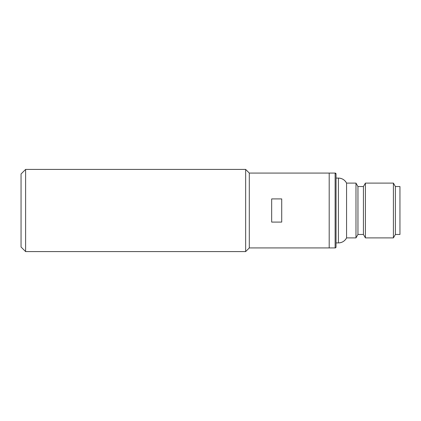 <?xml version="1.0" encoding="UTF-8"?>
<svg xmlns="http://www.w3.org/2000/svg" width="421" height="421" viewBox="0 0 421 421"><rect width="100%" height="100%" fill="white"/><g stroke="black" fill="none" stroke-linecap="round" stroke-linejoin="round"><path stroke-width="0.63" d="M336.037 178.088L338.416 178.088A9.13 9.13 180 0 1 346.567 183.109L346.567 237.891L355.977 237.891L355.977 183.109L357.95 186.535L357.95 234.465L363.428 234.465L365.407 237.891L393.409 237.891L393.409 183.109L365.407 183.109L365.407 237.891L393.409 237.891L395.387 234.465L395.387 186.535L393.409 183.109L395.387 186.535L399.95 186.535L399.95 234.465L395.387 234.465L393.409 237.891M363.428 234.465L363.428 186.535L357.95 186.535L355.977 183.109L346.567 183.109C344.794 179.904 342.073 178.23 338.416 178.088L338.416 242.912L336.037 242.912L338.416 242.912A9.13 9.13 0 0 0 346.567 237.891L355.977 237.891L357.95 234.465L363.428 234.465L365.407 237.891M25.613 251.584L21.05 247.022L21.05 173.978L25.613 169.416L25.613 251.584L245.654 251.584L249.3 247.932L249.3 173.068L335.127 173.068A0.91 0.91 180 0 1 336.037 173.978L336.037 247.022A0.91 0.91 0 0 1 335.127 247.932L329.19 247.932L329.19 173.068L329.19 247.932L335.127 247.932L335.127 173.068L336.037 173.978M363.428 186.535L365.407 183.109L363.428 186.535M245.654 251.584L245.654 169.416L249.3 173.068M271.671 210.5L271.671 198.917L281.717 198.917L281.717 222.083L271.671 222.083L271.671 210.5M338.416 242.912C342.073 242.77 344.794 241.096 346.567 237.891M395.387 234.465L399.95 234.465M357.95 234.465L355.977 237.891M25.613 169.416L245.654 169.416M249.3 247.932L329.19 247.932"/></g></svg>
